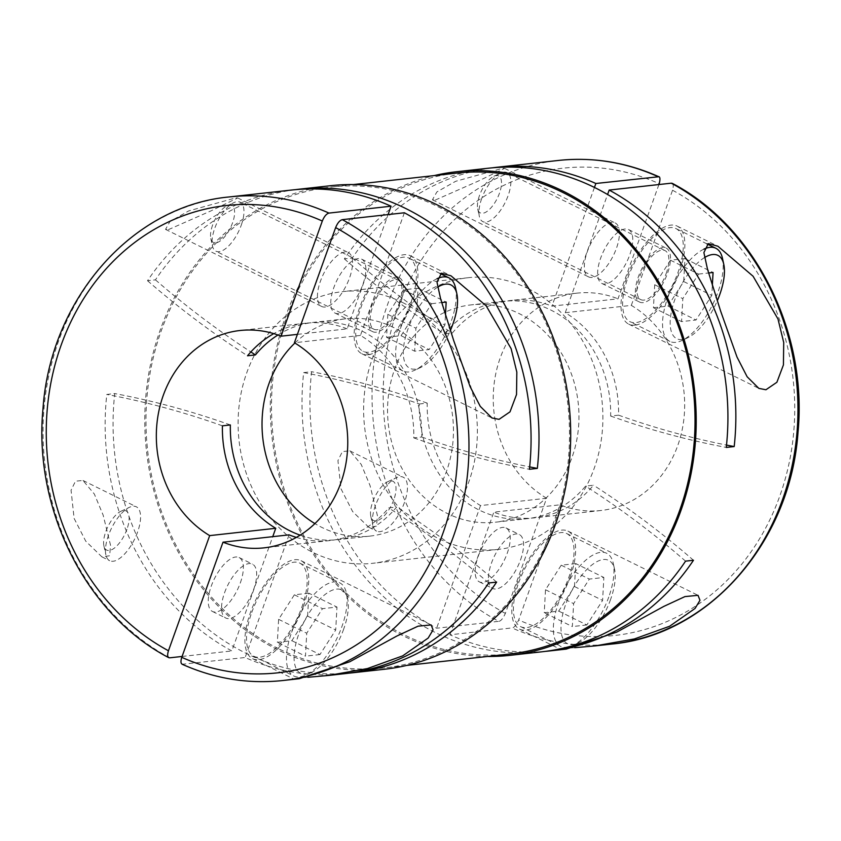 <?xml version="1.0" encoding="UTF-8"?>
<svg xmlns="http://www.w3.org/2000/svg" width="841" height="841" viewBox="0 0 841 841"><rect width="100%" height="100%" fill="white"/><g stroke="black" fill="none" stroke-linecap="round" stroke-linejoin="round"><path stroke-width="0.63" stroke-dasharray="4.21 3.15" d="M404.384 212.773L360.463 335.422A109.33 95.538 -96.3 0 1 413.783 437.877L421.709 436.994A109.33 95.538 -96.3 0 0 361.84 330.976A109.33 95.538 -96.3 0 0 313.977 322.303A109.33 95.538 -96.3 0 0 277.94 335.002M360.463 335.422L294.403 342.75M296.368 537.399A109.33 95.538 -96.3 0 0 330.156 540.521A109.33 95.538 -96.3 0 0 388.7 507.932L396.637 507.049A109.33 95.538 -96.3 0 1 338.082 539.649A109.33 95.538 -96.3 0 1 300.132 535.16M294.876 343.044A109.33 95.538 83.7 0 1 345.693 318.792A109.33 95.538 83.7 0 1 393.546 327.464A109.33 95.538 83.7 0 1 452.668 444.658A109.33 95.538 83.7 0 1 369.788 536.127A109.33 95.538 83.7 0 1 321.935 527.454A109.33 95.538 83.7 0 1 314.902 523.596M404.437 502.55A30.066 12.762 -63.7 0 1 376.6 531.123A30.066 12.762 -63.7 0 1 372.784 525.331A30.066 12.762 -63.7 0 1 375.37 505.777A30.066 12.762 -63.7 0 1 396.3 477.699A30.066 12.762 -63.7 0 1 403.217 477.204A30.066 12.762 -63.7 0 1 404.437 502.55M340.994 488.81L352.642 511.58L368.768 527.265L376.537 526.161L377.43 515.638L370.061 485.583L361.22 464.421L349.845 450.881L342.403 451.575L337.935 460.616L340.994 488.81M435.312 200.042L478.045 181.193L504.6 168.358L502.298 168.389L455.633 181.309L436.868 191.937L432.432 199.79L435.312 200.042M541.783 651.807A243.27 212.563 83.7 0 1 435.302 632.516A243.27 212.563 83.7 0 1 303.664 372.605L311.59 371.722A243.27 212.563 83.7 0 0 436.616 628.227L498.713 621.341A243.27 212.563 83.7 0 1 374.277 359.948A243.27 212.563 83.7 0 1 558.182 160.473M487.559 656.453A243.27 212.563 83.7 0 1 403.596 636.027A243.27 212.563 83.7 0 1 270.907 388.037A243.27 212.563 83.7 0 1 434.229 175.59M492.122 167.843A243.27 212.563 83.7 0 0 352.305 258.019L344.379 258.902A243.27 212.563 83.7 0 1 488.158 168.242M137.546 532.153A30.066 12.762 -63.7 0 1 109.708 560.726A30.066 12.762 -63.7 0 1 105.892 554.923A30.066 12.762 -63.7 0 1 108.478 535.37A30.066 12.762 -63.7 0 1 129.409 507.302A30.066 12.762 -63.7 0 1 136.326 506.797A30.066 12.762 -63.7 0 1 137.546 532.153M74.113 518.403L85.75 541.183L101.887 556.858L109.645 555.764L110.539 545.241L103.17 515.176L94.329 494.014L82.965 480.474L75.511 481.168L71.054 490.219L74.113 518.403M168.421 229.635L211.154 210.797L237.709 197.95L235.406 197.992L188.741 210.902L169.977 221.54L165.54 229.383L168.421 229.635M384.558 669.247A243.27 212.563 83.7 0 1 278.077 649.946A243.27 212.563 83.7 0 1 146.534 389.183A243.27 212.563 83.7 0 1 330.934 185.672M348.878 673.157A243.27 212.563 83.7 0 1 246.371 653.468A243.27 212.563 83.7 0 1 114.733 393.556L106.807 394.44A243.27 212.563 83.7 0 0 231.832 650.934L272.747 536.663M182.087 656.453L231.832 650.934M295.265 189.667A243.27 212.563 83.7 0 0 155.448 279.853L147.522 280.736A243.27 212.563 83.7 0 1 291.291 190.066M344.379 258.902A956.68 835.922 -96.3 0 0 444.363 333.951A109.33 95.538 -96.3 0 1 502.918 301.351A109.33 95.538 -96.3 0 1 550.771 310.024A109.33 95.538 -96.3 0 1 610.65 416.043L618.577 415.17A109.33 95.538 -96.3 0 0 565.257 312.715L631.318 305.388A109.33 95.538 83.7 0 1 683.355 423.055A109.33 95.538 83.7 0 1 601.01 510.487A109.33 95.538 83.7 0 1 559.906 504.821L493.846 512.148A109.33 95.538 -96.3 0 0 534.95 517.814A109.33 95.538 -96.3 0 0 593.494 485.215L585.567 486.098A109.33 95.538 -96.3 0 1 527.023 518.697L495.307 522.208A109.33 95.538 83.7 0 1 447.454 513.536A109.33 95.538 83.7 0 1 388.332 396.342A109.33 95.538 83.7 0 1 471.212 304.873A109.33 95.538 83.7 0 1 519.065 313.546A109.33 95.538 83.7 0 1 578.177 430.739A109.33 95.538 83.7 0 1 495.307 522.208M303.664 372.605A956.68 835.922 -96.3 0 1 419.291 404.006A109.33 95.538 -96.3 0 0 479.16 510.024A109.33 95.538 -96.3 0 0 527.023 518.697M402.492 302.466A136.673 119.422 83.7 0 1 476.395 448.968A136.673 119.422 83.7 0 1 372.805 563.291A136.673 119.422 83.7 0 1 312.989 552.453A136.673 119.422 83.7 0 1 239.086 405.961A136.673 119.422 83.7 0 1 342.676 291.627A136.673 119.422 83.7 0 1 402.492 302.466M528.011 288.547A136.673 119.422 83.7 0 1 601.914 435.039A136.673 119.422 83.7 0 1 498.324 549.373A136.673 119.422 83.7 0 1 438.508 538.534A136.673 119.422 83.7 0 1 364.605 392.032A136.673 119.422 83.7 0 1 468.195 277.709A136.673 119.422 83.7 0 1 528.011 288.547M509.919 653.972A241.903 211.364 83.7 0 1 404.048 634.776A241.903 211.364 83.7 0 1 273.241 375.475A241.903 211.364 83.7 0 1 456.6 173.109M278.529 648.705A241.903 211.364 83.7 0 1 147.722 389.404A241.903 211.364 83.7 0 1 331.081 187.028A241.903 211.364 83.7 0 1 436.952 206.224A241.903 211.364 83.7 0 1 567.759 465.525A241.903 211.364 83.7 0 1 384.4 667.891A241.903 211.364 83.7 0 1 278.529 648.705M368.137 354.713A54.665 23.212 -63.7 0 1 361.84 353.735A54.665 23.212 -63.7 0 1 362.208 301.015A54.665 23.212 -63.7 0 1 403.943 254.718A54.665 23.212 -63.7 0 1 410.24 255.696A54.665 23.212 -63.7 0 1 409.861 308.416A54.665 23.212 -63.7 0 1 368.137 354.713M376.19 332.216A30.066 12.762 -63.7 0 1 372.731 331.68A30.066 12.762 -63.7 0 1 372.931 302.676A30.066 12.762 -63.7 0 1 395.88 277.215A30.066 12.762 -63.7 0 1 399.349 277.751A30.066 12.762 -63.7 0 1 399.139 306.755A30.066 12.762 -63.7 0 1 376.19 332.216M338.471 313.588A30.066 12.762 -63.7 0 1 335.002 313.052A30.066 12.762 -63.7 0 1 335.212 284.058A30.066 12.762 -63.7 0 1 358.161 258.597A30.066 12.762 -63.7 0 1 361.619 259.133A30.066 12.762 -63.7 0 1 361.42 288.127A30.066 12.762 -63.7 0 1 338.471 313.588M344.842 252.016A30.066 12.762 116.3 0 0 321.893 277.477A30.066 12.762 116.3 0 0 321.693 306.481A30.066 12.762 116.3 0 0 325.152 307.018A30.066 12.762 116.3 0 0 348.1 281.556A30.066 12.762 116.3 0 0 348.311 252.552A30.066 12.762 116.3 0 0 344.842 252.016M251.732 612.49A51.932 22.045 -63.7 0 1 299.827 563.134A51.932 22.045 -63.7 0 1 301.94 606.918A51.932 22.045 -63.7 0 1 253.845 656.274A51.932 22.045 -63.7 0 1 251.732 612.49M291.68 632.211A51.932 22.045 -63.7 0 1 339.775 582.855A51.932 22.045 -63.7 0 1 346.355 592.873A51.932 22.045 -63.7 0 1 341.888 626.64A51.932 22.045 -63.7 0 1 305.746 675.134A51.932 22.045 -63.7 0 1 293.793 675.996A51.932 22.045 -63.7 0 1 291.68 632.211M343.685 629.121A46.465 19.732 -63.7 0 1 311.349 672.516A46.465 19.732 -63.7 0 1 298.755 634.103A46.465 19.732 -63.7 0 1 326.255 593.609A46.465 19.732 -63.7 0 1 347.68 598.908A46.465 19.732 -63.7 0 1 343.685 629.121M126.928 529.304A21.866 9.283 -63.7 0 1 113.987 548.364A21.866 9.283 -63.7 0 1 103.906 545.862A21.866 9.283 -63.7 0 1 105.787 531.649A21.866 9.283 -63.7 0 1 121.009 511.233A21.866 9.283 -63.7 0 1 126.928 529.304M240.326 582.897A30.066 12.762 116.3 0 0 239.107 557.541A30.066 12.762 116.3 0 0 211.259 586.114A30.066 12.762 116.3 0 0 212.489 611.47A30.066 12.762 116.3 0 0 240.326 582.897M224.579 592.695A30.066 12.762 -63.7 0 1 252.426 564.122A30.066 12.762 -63.7 0 1 253.646 589.467A30.066 12.762 -63.7 0 1 225.798 618.04A30.066 12.762 -63.7 0 1 224.579 592.695M399.254 303.254A27.332 11.606 116.3 0 0 398.14 280.211A27.332 11.606 116.3 0 0 372.826 306.177A27.332 11.606 116.3 0 0 373.94 329.23A27.332 11.606 116.3 0 0 399.254 303.254M241.23 225.23A27.332 11.606 116.3 0 0 240.116 202.187A27.332 11.606 116.3 0 0 233.819 202.639A27.332 11.606 116.3 0 0 214.802 228.163A27.332 11.606 116.3 0 0 212.447 245.94A27.332 11.606 116.3 0 0 215.916 251.207A27.332 11.606 116.3 0 0 241.23 225.23M212.594 225.115A20.626 8.757 116.3 0 0 210.818 238.529A20.626 8.757 116.3 0 0 220.331 240.873A20.626 8.757 116.3 0 0 232.536 222.907A20.626 8.757 116.3 0 0 226.954 205.856A20.626 8.757 116.3 0 0 212.594 225.115M436.963 278.749A51.932 22.045 116.3 0 0 400.884 327.223A51.932 22.045 116.3 0 0 402.986 371.007A51.932 22.045 116.3 0 0 414.949 370.145A51.932 22.045 116.3 0 0 451.081 321.651A51.932 22.045 116.3 0 0 455.559 287.885M411.144 301.93A51.932 22.045 116.3 0 0 409.031 258.145A51.932 22.045 116.3 0 0 360.936 307.501A51.932 22.045 116.3 0 0 363.049 351.286A51.932 22.045 116.3 0 0 411.144 301.93M437.719 287.117A46.465 19.732 116.3 0 0 407.959 329.115A46.465 19.732 116.3 0 0 420.542 367.528A46.465 19.732 116.3 0 0 450.408 330.397M574.771 647.675L563.523 648.569L560.306 649.263L566.193 649.105M570.145 577.178A54.665 23.212 -63.7 0 1 519.528 629.131A54.665 23.212 -63.7 0 1 517.299 583.034A54.665 23.212 -63.7 0 1 567.927 531.091A54.665 23.212 -63.7 0 1 570.145 577.178M643.081 302.623A30.066 12.762 -63.7 0 1 639.612 302.077A30.066 12.762 -63.7 0 1 639.822 273.083A30.066 12.762 -63.7 0 1 662.771 247.622A30.066 12.762 -63.7 0 1 666.24 248.158A30.066 12.762 -63.7 0 1 666.03 277.162A30.066 12.762 -63.7 0 1 643.081 302.623M625.052 228.994A30.066 12.762 116.3 0 0 602.093 254.455A30.066 12.762 116.3 0 0 601.893 283.459A30.066 12.762 116.3 0 0 605.352 283.995A30.066 12.762 116.3 0 0 628.311 258.534A30.066 12.762 116.3 0 0 628.511 229.53A30.066 12.762 116.3 0 0 625.052 228.994M610.566 599.528A46.465 19.732 -63.7 0 1 578.23 642.913A46.465 19.732 -63.7 0 1 565.646 604.511A46.465 19.732 -63.7 0 1 593.147 564.017A46.465 19.732 -63.7 0 1 614.571 569.315A46.465 19.732 -63.7 0 1 610.566 599.528M608.768 597.047A51.932 22.045 -63.7 0 1 572.637 645.541A51.932 22.045 -63.7 0 1 560.674 646.393A51.932 22.045 -63.7 0 1 558.571 602.608A51.932 22.045 -63.7 0 1 606.655 553.262A51.932 22.045 -63.7 0 1 613.247 563.27A51.932 22.045 -63.7 0 1 608.768 597.047M518.624 582.887A51.932 22.045 -63.7 0 1 566.718 533.541A51.932 22.045 -63.7 0 1 568.831 577.325A51.932 22.045 -63.7 0 1 520.737 626.671A51.932 22.045 -63.7 0 1 518.624 582.887M478.151 556.521A30.066 12.762 -63.7 0 1 505.998 527.948A30.066 12.762 -63.7 0 1 507.218 553.294A30.066 12.762 -63.7 0 1 479.381 581.867A30.066 12.762 -63.7 0 1 478.151 556.521M520.537 559.875A30.066 12.762 116.3 0 0 519.307 534.519A30.066 12.762 116.3 0 0 491.47 563.092A30.066 12.762 116.3 0 0 492.689 588.448A30.066 12.762 116.3 0 0 520.537 559.875M393.819 499.712A21.866 9.283 -63.7 0 1 380.878 518.76A21.866 9.283 -63.7 0 1 370.797 516.269A21.866 9.283 -63.7 0 1 372.679 502.045A21.866 9.283 -63.7 0 1 387.901 481.63A21.866 9.283 -63.7 0 1 393.819 499.712M479.486 195.522A20.626 8.757 116.3 0 0 477.709 208.925A20.626 8.757 116.3 0 0 487.223 211.28A20.626 8.757 116.3 0 0 499.428 193.304A20.626 8.757 116.3 0 0 493.835 176.263A20.626 8.757 116.3 0 0 479.486 195.522M481.693 198.571A27.332 11.606 116.3 0 0 479.338 216.337A27.332 11.606 116.3 0 0 482.808 221.614A27.332 11.606 116.3 0 0 508.111 195.638A27.332 11.606 116.3 0 0 507.007 172.594A27.332 11.606 116.3 0 0 500.71 173.046A27.332 11.606 116.3 0 0 481.693 198.571M666.135 273.651A27.332 11.606 116.3 0 0 665.031 250.607A27.332 11.606 116.3 0 0 639.717 276.584A27.332 11.606 116.3 0 0 640.831 299.627A27.332 11.606 116.3 0 0 666.135 273.651M703.854 249.157A51.932 22.045 116.3 0 0 667.765 297.619A51.932 22.045 116.3 0 0 669.878 341.404A51.932 22.045 116.3 0 0 681.83 340.552A51.932 22.045 116.3 0 0 717.972 292.058A51.932 22.045 116.3 0 0 722.451 258.282M627.828 277.908A51.932 22.045 -63.7 0 1 675.922 228.552A51.932 22.045 -63.7 0 1 678.035 272.337A51.932 22.045 -63.7 0 1 629.941 321.683A51.932 22.045 -63.7 0 1 627.828 277.908M704.611 257.525A46.465 19.732 116.3 0 0 674.85 299.522A46.465 19.732 116.3 0 0 687.433 337.924A46.465 19.732 116.3 0 0 717.299 300.805M307.88 677.278L296.631 678.172L293.414 678.855L299.312 678.698M303.265 606.771A54.665 23.212 -63.7 0 1 252.636 658.724A54.665 23.212 -63.7 0 1 250.408 612.637A54.665 23.212 -63.7 0 1 301.036 560.684A54.665 23.212 -63.7 0 1 303.265 606.771M635.029 325.12A54.665 23.212 -63.7 0 1 628.721 324.142A54.665 23.212 -63.7 0 1 629.1 271.412A54.665 23.212 -63.7 0 1 670.834 225.125A54.665 23.212 -63.7 0 1 677.131 226.103A54.665 23.212 -63.7 0 1 676.753 278.823A54.665 23.212 -63.7 0 1 635.029 325.12M592.043 277.425A30.066 12.762 -63.7 0 1 588.574 276.878A30.066 12.762 -63.7 0 1 588.784 247.885A30.066 12.762 -63.7 0 1 611.733 222.423A30.066 12.762 -63.7 0 1 615.202 222.96A30.066 12.762 -63.7 0 1 614.992 251.964A30.066 12.762 -63.7 0 1 592.043 277.425M685.552 561.147A956.68 835.922 -96.3 0 0 585.567 486.098M419.291 404.006L427.217 403.123A109.33 95.538 -96.3 0 0 480.537 505.578L546.597 498.25L505.367 613.394C502.96 618.587 500.742 621.236 498.713 621.341M480.537 505.578L436.616 628.227M545.735 651.333A243.27 212.563 83.7 0 1 449.935 634.797L512.032 627.912C514.061 627.817 516.279 625.168 518.687 619.964L559.906 504.821M631.318 305.388L672.548 190.245C673.82 185.178 673.399 182.823 671.265 183.18M222.423 425.83A956.68 835.922 -96.3 0 0 106.807 394.44M230.35 424.957A956.68 835.922 -96.3 0 0 114.733 393.556M147.522 280.736A956.68 835.922 -96.3 0 0 247.506 355.785M155.448 279.853A956.68 835.922 -96.3 0 0 250.849 351.937M297.409 334.371L347.154 328.852L388.069 214.592M347.154 328.852A109.33 95.538 -96.3 0 0 306.05 323.186A109.33 95.538 -96.3 0 0 273.777 333.635M344.915 673.641A243.27 212.563 83.7 0 1 245.141 657.504L182.161 664.253M289.062 534.855L245.141 657.504M488.695 582.981A956.68 835.922 -96.3 0 0 388.7 507.932M496.621 582.098A956.68 835.922 -96.3 0 0 396.637 507.049M413.783 437.877A956.68 835.922 -96.3 0 0 529.409 469.278M421.709 436.994A956.68 835.922 -96.3 0 0 529.651 466.902M653.446 307.711L667.943 306.103L683.691 281.546L684.952 258.597L670.456 260.205L654.708 284.763L653.446 307.711L681.557 321.588L696.054 319.979L711.801 295.422L712.359 285.288M654.708 284.763L682.818 298.639L681.557 321.588M670.456 260.205L698.566 274.082L682.818 298.639M684.952 258.597L713.063 272.484M698.566 274.082L708.585 272.978M683.691 281.546L711.801 295.422M667.943 306.103L696.054 319.979M575.749 563.586L561.252 565.194L545.504 589.751L544.253 612.69L558.739 611.092L574.498 586.534L575.749 563.586L603.859 577.462L589.362 579.071L573.615 603.628L572.353 626.577L544.253 612.69M574.498 586.534L602.598 600.411L603.859 577.462M558.739 611.092L586.85 624.968L602.598 600.411M586.85 624.968L572.353 626.577M545.504 589.751L573.615 603.628M561.252 565.194L589.362 579.071M386.566 337.304L401.052 335.696L416.81 311.138L418.061 288.2L403.564 289.809L387.817 314.355L386.566 337.304L414.666 351.181L429.162 349.572L444.91 325.025L445.467 314.891M387.817 314.355L415.927 328.232L414.666 351.181M403.564 289.809L431.675 303.685L415.927 328.232M418.061 288.2L446.172 302.077M431.675 303.685L441.704 302.571M416.81 311.138L444.91 325.025M401.052 335.696L429.162 349.572M308.857 593.189L294.371 594.797L278.613 619.344L277.362 642.293L291.859 640.684L307.606 616.127L308.857 593.189L336.968 607.065L322.471 608.674L306.723 633.22L305.472 656.169L277.362 642.293M307.606 616.127L335.717 630.004L336.968 607.065M291.859 640.684L319.958 654.561L335.717 630.004M319.958 654.561L305.472 656.169M278.613 619.344L306.723 633.22M294.371 594.797L322.471 608.674M610.65 416.043A956.68 835.922 -96.3 0 0 726.267 447.444M658.913 184.547L617.998 298.818L551.938 306.145A109.33 95.538 -96.3 0 0 510.844 300.479A109.33 95.538 -96.3 0 0 452.3 333.068L444.363 333.951M546.597 498.25A109.33 95.538 83.7 0 1 494.561 380.584A109.33 95.538 83.7 0 1 576.905 293.152A109.33 95.538 83.7 0 1 617.998 298.818M594.44 187.438L551.938 306.145M565.257 312.715L607.58 194.502M449.935 634.797L493.846 512.148M352.305 258.019A956.68 835.922 -96.3 0 0 452.3 333.068M427.217 403.123A956.68 835.922 -96.3 0 0 311.59 371.722M618.577 415.17A956.68 835.922 -96.3 0 0 726.519 445.078M693.478 560.264A956.68 835.922 -96.3 0 0 593.494 485.215M169.735 657.82A243.27 212.563 83.7 0 1 45.298 396.426A243.27 212.563 83.7 0 1 229.194 196.952M611.806 644.048A243.27 212.563 83.7 0 1 512.032 627.912M672.548 190.245A235.07 205.393 83.7 0 1 779.796 496.043A235.07 205.393 83.7 0 1 518.687 619.964M282.818 680.527A243.27 212.563 83.7 0 1 183.044 664.39M505.367 613.394A235.07 205.393 83.7 0 1 398.119 307.596A235.07 205.393 83.7 0 1 659.228 183.674M369.788 536.127L338.082 539.649M330.156 540.521L264.095 547.848M368.779 527.265L376.6 531.123M101.887 556.858L109.708 560.726M601.01 510.487L534.95 517.814M498.324 549.373L372.805 563.291M353.441 184.547L331.081 187.028M361.84 353.735L491.943 417.966M335.002 313.052L372.731 331.68M165.54 229.383L321.693 306.481M299.827 563.134L339.775 582.855M311.349 672.516L305.746 675.134M103.906 545.862L105.892 554.923M239.107 557.541L252.426 564.122M398.14 280.211L240.116 202.187M210.818 238.529L212.447 245.94M440.116 273.493L409.031 258.145M420.542 367.528L414.949 370.145M519.528 629.131L560.306 649.263M601.893 283.459L639.612 302.077M578.23 642.913L572.637 645.541M566.718 533.541L606.655 553.262M505.998 527.948L519.307 534.519M370.797 516.269L372.784 525.331M477.709 208.925L479.338 216.337M665.031 250.607L507.007 172.594M707.008 243.901L675.922 228.552M687.433 337.924L681.83 340.552M252.636 658.724L293.414 678.855M628.721 324.142L758.834 388.374M432.432 199.79L588.574 276.878M504.6 168.358L615.202 222.96M677.131 226.103L717.741 246.15M301.036 560.684L431.139 624.916M669.878 341.404L629.941 321.683M640.831 299.627L482.808 221.614M493.835 176.263L500.71 173.046M387.901 481.63L396.3 477.699M479.381 581.867L492.689 588.448M520.737 626.671L560.674 646.393M614.571 569.315L613.247 563.27M628.511 229.53L666.24 248.158M567.927 531.091L698.03 595.323M402.986 371.007L363.049 351.286M226.954 205.856L233.819 202.639M373.94 329.23L215.916 251.207M212.489 611.47L225.798 618.04M121.009 511.233L129.409 507.302M347.68 598.908L346.355 592.873M253.845 656.274L293.793 675.996M237.709 197.95L348.311 252.552M361.619 259.133L399.349 277.751M410.24 255.696L450.85 275.743M406.771 665.41L384.4 667.891M468.195 277.709L342.676 291.627M576.905 293.152L510.844 300.479M502.918 301.351L471.212 304.873M82.975 480.463L136.326 506.797M349.856 450.86L403.217 477.204M345.693 318.792L313.977 322.303M306.05 323.186L239.99 330.513"/><path stroke-width="1.26" d="M529.651 466.902A956.68 835.922 -96.3 0 0 537.336 468.395L529.409 469.278A243.27 212.563 83.7 0 0 404.384 212.773L342.287 219.659C339.722 220.384 337.504 223.023 335.633 227.606L294.403 342.75A109.33 95.538 83.7 0 1 346.439 460.416A109.33 95.538 83.7 0 1 264.095 547.848A109.33 95.538 83.7 0 1 223.002 542.182L289.062 534.855A109.33 95.538 -96.3 0 0 296.368 537.399M272.747 536.663L275.743 528.285A109.33 95.538 -96.3 0 1 222.423 425.83L230.35 424.957A109.33 95.538 -96.3 0 0 290.229 530.976A109.33 95.538 -96.3 0 0 300.132 535.16M434.229 175.59A243.27 212.563 83.7 0 1 456.442 171.753A243.27 212.563 83.7 0 1 562.923 191.054A243.27 212.563 83.7 0 1 694.466 451.817A243.27 212.563 83.7 0 1 510.067 655.328A243.27 212.563 83.7 0 1 487.559 656.453M456.442 171.753L488.158 168.242A243.27 212.563 83.7 0 1 594.629 187.532A243.27 212.563 83.7 0 1 726.267 447.444L734.193 446.56A243.27 212.563 83.7 0 0 609.168 190.066L671.265 183.18A243.27 212.563 83.7 0 1 795.702 444.574A243.27 212.563 83.7 0 1 611.806 644.048C708.921 635.228 790.529 541.993 798.014 432.232C807.78 331.512 754.734 226.24 672.264 183.349L671.265 183.18M492.122 167.843A243.27 212.563 83.7 0 1 496.085 167.359A243.27 212.563 83.7 0 1 595.859 183.496L658.85 176.736C626.23 162.208 592.674 156.794 558.182 160.473A243.27 212.563 83.7 0 1 657.956 176.61C660.069 176.242 660.49 178.597 659.228 183.674L658.913 184.547M295.265 189.667A243.27 212.563 83.7 0 1 299.217 189.193L330.934 185.672A243.27 212.563 83.7 0 1 437.404 204.973A243.27 212.563 83.7 0 1 568.947 465.735A243.27 212.563 83.7 0 1 384.558 669.247L352.842 672.758A243.27 212.563 83.7 0 1 348.878 673.157M275.743 528.285L209.682 535.612L168.452 650.755C167.065 655.276 167.485 657.63 169.735 657.82L182.087 656.453M328.968 213.088A243.27 212.563 83.7 0 0 229.194 196.952L291.291 190.066A243.27 212.563 83.7 0 1 391.065 206.203L328.968 213.088C326.392 213.824 324.174 216.463 322.313 221.036L281.094 336.179L297.409 334.371M299.217 189.193A243.27 212.563 83.7 0 1 405.698 208.484A243.27 212.563 83.7 0 1 537.336 468.395M353.441 184.547L456.6 173.109A241.903 211.364 83.7 0 1 562.471 192.295A241.903 211.364 83.7 0 1 693.278 451.596A241.903 211.364 83.7 0 1 509.919 653.972L406.771 665.41M499.049 419.344L491.943 417.966L480.243 406.35L470.119 386.66L453.698 340.573L440.6 298.776L437.005 282.198L441.399 273.209L451.028 275.837L486.182 305.84L511.097 348.584L516.826 372.121L516.532 394.513L510.003 411.859L499.049 419.344M450.408 330.397A46.465 19.732 116.3 0 0 452.879 324.132A46.465 19.732 116.3 0 0 456.884 293.919L455.559 287.885A51.932 22.045 116.3 0 0 448.968 277.866A51.932 22.045 116.3 0 0 436.963 278.749M510.067 655.328L541.783 651.807A243.27 212.563 83.7 0 0 685.552 561.147L693.478 560.264A243.27 212.563 83.7 0 1 549.709 650.934L566.193 649.105L616.726 632.127L663.791 606.414L684.942 596.595L698.019 595.323L699.975 600.285L695.065 608.442L669.583 626.272L634.398 638.939L595.312 645.877L574.771 647.675M717.299 300.805A46.465 19.732 116.3 0 0 719.77 294.539A46.465 19.732 116.3 0 0 723.775 264.326L722.451 258.282A51.932 22.045 116.3 0 0 715.859 248.274A51.932 22.045 116.3 0 0 703.854 249.157M342.287 219.659A243.27 212.563 83.7 0 1 466.723 481.052A243.27 212.563 83.7 0 1 282.818 680.527L299.312 678.698L349.845 661.72L396.899 636.017L418.051 626.188L431.128 624.926L433.083 629.877L428.174 638.046L402.692 655.864L367.506 668.542L328.432 675.47L307.88 677.278M765.941 389.751L758.834 388.374L747.134 376.757L737.01 357.057L720.59 310.981L707.491 269.173L703.896 252.605L708.28 243.617L717.909 246.234L753.073 276.237L777.988 318.991L783.717 342.529L783.423 364.92L776.895 382.266L765.941 389.751M229.194 196.952C132.079 205.772 50.471 299.007 42.986 408.768C33.22 509.488 86.266 614.76 168.736 657.651L169.735 657.82M250.849 351.937A956.68 835.922 -96.3 0 0 255.433 354.902L247.506 355.785A109.33 95.538 -96.3 0 1 273.777 333.635M388.069 214.592L391.065 206.203M352.842 672.758A243.27 212.563 83.7 0 0 496.621 582.098L488.695 582.981A243.27 212.563 83.7 0 1 344.915 673.641L328.432 675.47M708.585 272.978L713.063 272.484L712.359 285.288M723.775 264.326A46.465 19.732 116.3 0 0 704.611 257.525M441.704 302.571L446.172 302.077L445.467 314.891M456.884 293.919A46.465 19.732 116.3 0 0 437.719 287.117M277.94 335.002A109.33 95.538 -96.3 0 0 255.433 354.902M183.044 664.39C180.804 664.222 180.373 661.867 181.772 657.326L223.002 542.182M314.902 523.596A109.33 95.538 83.7 0 1 294.876 343.044M209.682 535.612A109.33 95.538 83.7 0 1 157.645 417.945A109.33 95.538 83.7 0 1 239.99 330.513A109.33 95.538 83.7 0 1 281.094 336.179M549.709 650.934A243.27 212.563 83.7 0 1 545.735 651.333M595.859 183.496L594.44 187.438M607.58 194.502L609.168 190.066M726.519 445.078A956.68 835.922 -96.3 0 0 734.193 446.56M168.452 650.755A235.07 205.393 83.7 0 1 61.204 344.957A235.07 205.393 83.7 0 1 322.313 221.036M335.633 227.606A235.07 205.393 83.7 0 1 442.881 533.404A235.07 205.393 83.7 0 1 181.772 657.326M558.182 160.473L496.085 167.359M448.968 277.866L440.116 273.493M715.859 248.274L707.008 243.901M182.15 664.264C214.77 678.792 248.326 684.206 282.818 680.527M611.806 644.048L595.312 645.877"/></g></svg>
